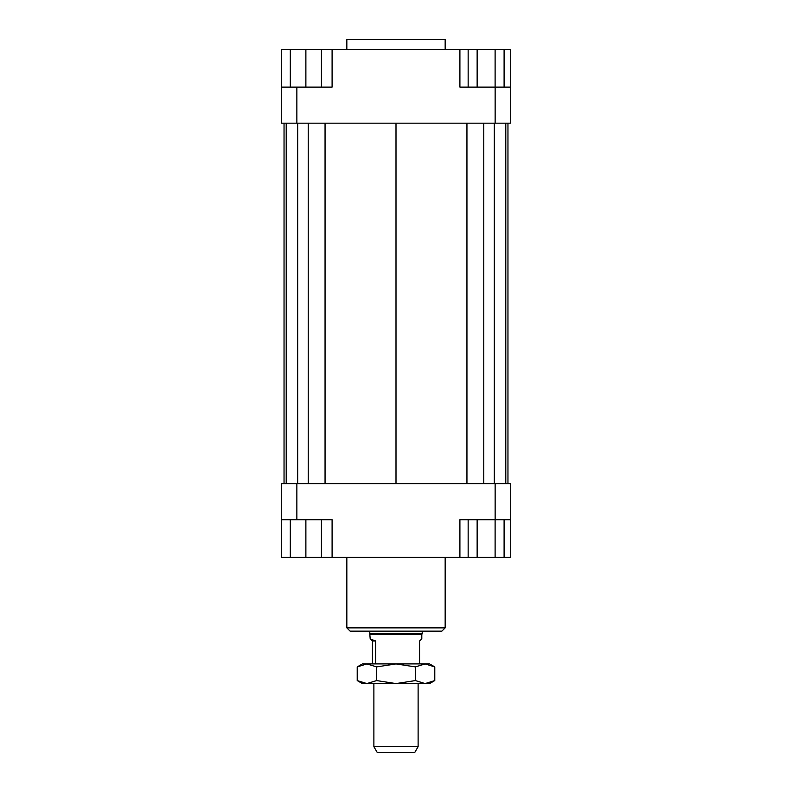 <?xml version="1.0" encoding="UTF-8"?>
<svg xmlns="http://www.w3.org/2000/svg" width="792" height="792" viewBox="0 0 792 792"><rect width="100%" height="100%" fill="white"/><g stroke="black" fill="none" stroke-linecap="round" stroke-linejoin="round"><path stroke-width="1.19" d="M370.191 638.956L375.646 640.976L372.438 640.976L370.191 638.956L369.785 633.709L422.215 633.709L422.215 631.145M370.191 634.422L421.809 634.422L422.215 633.709M375.646 640.976L375.646 663.914M419.562 663.914L419.562 640.976L421.809 638.956L421.809 634.422M373.883 746.668L377.19 752.4L414.81 752.4L418.117 746.668L373.883 746.668L373.883 683.575M372.438 663.914L372.438 640.976M445.163 49.431L445.163 39.6L346.837 39.6L346.837 49.431M346.837 557.4L346.837 627.868L350.123 631.145L441.877 631.145L445.163 627.868L445.163 557.4M445.163 627.868L346.837 627.868M281.299 519.72L296.861 519.72L296.861 483.665L281.299 483.665L281.299 557.4L290.308 557.4L290.308 519.72M296.861 519.72L332.095 519.72L332.095 557.4L459.904 557.4L459.904 519.72L510.701 519.72L510.701 483.665L495.139 483.665L495.139 519.72M495.139 483.665L296.861 483.665M510.701 519.72L510.701 557.4L504.098 557.4L504.098 519.72M459.904 557.4L468.151 557.4L468.151 519.72M321.443 519.72L321.443 557.4L332.095 557.4M495.139 123.166L510.701 123.166L510.701 87.12L495.139 87.12L495.139 123.166L296.861 123.166L296.861 87.12L281.299 87.12L281.299 123.166L296.861 123.166M495.139 87.12L459.904 87.12L459.904 49.431L332.095 49.431L332.095 87.12L296.861 87.12M281.299 87.12L281.299 49.431L290.308 49.431L290.308 87.12M495.109 87.12L495.109 49.431L459.904 49.431M332.095 49.431L321.443 49.431L321.443 87.12M290.308 49.431L321.443 49.431M305.88 49.431L305.88 87.12M477.14 49.431L477.14 87.12M468.151 49.431L468.151 87.12M495.109 49.431L504.098 49.431L504.098 87.12M504.098 49.431L510.701 49.431L510.701 87.12M321.443 557.4L305.88 557.4L305.88 519.72M305.88 557.4L290.308 557.4M504.098 557.4L477.14 557.4L477.14 519.72M495.109 557.4L495.109 519.72M477.14 557.4L468.151 557.4M507.959 123.166L507.959 483.665M284.041 483.665L284.041 123.166M325.057 123.166L325.057 483.665M396 123.166L396 483.665M308.227 123.166L308.227 483.665M297.683 123.166L297.683 483.665M286.209 123.166L286.209 483.665M505.791 123.166L505.791 483.665M494.317 123.166L494.317 483.665M483.773 123.166L483.773 483.665M466.943 123.166L466.943 483.665M362.409 683.575L357.212 680.576L366.904 683.575L362.409 683.575M434.788 680.576L429.591 683.575L425.096 683.575L434.788 680.576L434.788 666.913L425.096 663.914L429.591 663.914L434.788 666.913M357.212 666.913L362.409 663.914L366.904 663.914L357.212 666.913L357.212 680.576M366.904 663.914L425.096 663.914L415.394 666.913L396 663.914L376.606 666.913L366.904 663.914M366.904 683.575L376.606 680.576L396 683.575L366.904 683.575M396 683.575L415.394 680.576L425.096 683.575L396 683.575M376.606 666.913L376.606 680.576M415.394 666.913L415.394 680.576M418.117 746.668L418.117 683.575M369.785 633.709L369.785 631.145"/></g></svg>
